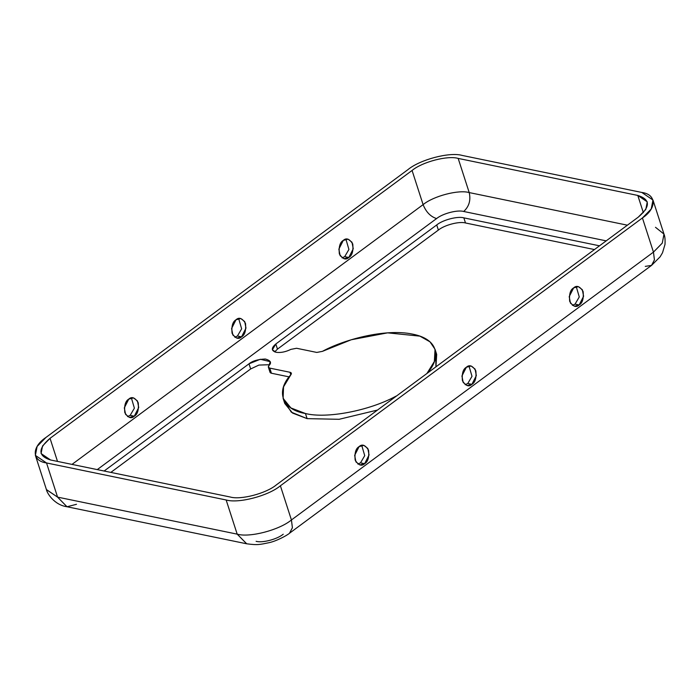 <?xml version="1.0" encoding="UTF-8"?>
<svg xmlns="http://www.w3.org/2000/svg" width="700" height="700" viewBox="0 0 700 700"><rect width="100%" height="100%" fill="white"/><g stroke="black" fill="none" stroke-linecap="round" stroke-linejoin="round"><path stroke-width="1.05" d="M275.817 343.989L272.387 349.816L276.019 352.275C280.543 352.957 285.495 351.995 290.876 349.379C285.495 351.995 280.543 352.957 276.019 352.275C271.197 350.752 271.127 347.996 275.817 343.989L436.721 224.945C442.741 219.914 457.66 216.011 463.838 217.857L599.497 245.814L463.838 217.857C457.66 216.011 442.741 219.914 436.721 224.945L438.375 230.072L277.471 349.116L275.817 343.989L277.471 349.116L274.697 351.899L277.471 349.116L438.375 230.072C444.395 225.041 459.314 221.139 465.5 222.976C459.314 221.139 444.395 225.041 438.375 230.072L436.721 224.945L275.817 343.989M395.719 396.305C369.215 410.769 326.524 418.906 305.445 413.516L307.099 418.635L339.098 419.3L377.51 410.051L339.098 419.3L307.099 418.635L305.445 413.516L290.92 407.951L283.115 398.37L283.544 386.846L290.885 374.701C275.266 391.405 282.152 409.754 305.445 413.516C326.524 418.906 369.215 410.769 395.719 396.305L396.664 395.885L395.719 396.305M348.81 257.486L353.255 248.754L351.986 242.226L348.066 239.172L343.297 240.406L338.852 249.139L340.121 255.675L344.041 258.72L348.81 257.486L344.697 256.646L342.072 257.863L344.697 256.646L348.81 257.486C345.8 260.321 342.641 259.123 339.351 253.907C338.651 246.767 339.964 242.27 343.297 240.406C346.308 237.58 349.457 238.77 352.756 243.985C353.456 251.134 352.135 255.631 348.81 257.486M345.922 239.19L348.915 249.471L344.697 256.646L348.915 249.471L345.922 239.19M241.544 336.849L245.989 328.116L244.711 321.589L240.8 318.535L236.023 319.769L231.586 328.501L232.855 335.029L236.766 338.082L241.544 336.849L237.431 336L234.806 337.225L237.431 336L241.544 336.849C238.534 339.684 235.375 338.485 232.076 333.27C231.385 326.13 232.697 321.624 236.023 319.769C239.041 316.934 242.191 318.132 245.49 323.348C246.181 330.488 244.869 334.994 241.544 336.849M238.648 318.544L241.649 328.834L237.431 336L241.649 328.834L238.648 318.544M579.163 304.973L583.599 296.24L582.33 289.704L578.419 286.659L573.641 287.884L569.205 296.625L570.474 303.152L574.385 306.197L579.163 304.973L575.05 304.124L572.416 305.34L575.05 304.124L579.163 304.973C576.144 307.799 572.994 306.609 569.695 301.385C569.004 294.245 570.316 289.748 573.641 287.884C576.651 285.058 579.81 286.248 583.109 291.471C583.8 298.611 582.488 303.109 579.163 304.973M576.266 286.668L579.267 296.957L575.05 304.124L579.267 296.957L576.266 286.668M471.896 384.335L476.332 375.594L475.064 369.066L471.144 366.012L466.375 367.246L461.93 375.979L463.207 382.515L467.119 385.56L471.896 384.335L467.775 383.486L465.15 384.703L467.775 383.486L471.896 384.335C468.877 387.161 465.727 385.971 462.429 380.748C461.729 373.608 463.05 369.11 466.375 367.246C469.385 364.42 472.544 365.61 475.834 370.825C476.534 377.974 475.221 382.471 471.896 384.335M469 366.03L472.001 376.311L467.775 383.486L472.001 376.311L469 366.03M364.621 463.689L369.066 454.956L367.797 448.429L363.877 445.375L359.109 446.609L354.664 455.341L355.933 461.869L359.852 464.923L364.621 463.689L360.509 462.84L357.884 464.065L360.509 462.84L364.621 463.689C361.611 466.524 358.453 465.325 355.162 460.11C354.463 452.97 355.784 448.464 359.109 446.609C362.119 443.774 365.277 444.973 368.567 450.188C369.267 457.327 367.946 461.834 364.621 463.689M361.734 445.392L364.726 455.674L360.509 462.84L364.726 455.674L361.734 445.392M134.278 416.211L138.714 407.479L137.445 400.942L133.534 397.898L128.756 399.123L124.311 407.864L125.589 414.391L129.5 417.445L134.278 416.211L130.165 415.363L127.531 416.579L130.165 415.363L134.278 416.211C131.259 419.037 128.109 417.848 124.81 412.632C124.119 405.484 125.431 400.986 128.756 399.123C131.766 396.296 134.925 397.486 138.224 402.71C138.915 409.85 137.602 414.348 134.278 416.211M131.381 397.906L134.383 408.196L130.165 415.363L134.383 408.196L131.381 397.906M283.115 398.37L284.769 403.489L292.574 413.079L307.099 418.635L291.296 412.169L284.174 400.855M606.209 240.861L463.689 211.479C457.502 209.641 442.592 213.544 436.572 218.575L97.256 469.604L436.572 218.575C442.592 213.544 457.502 209.641 463.689 211.479L606.209 240.861M268.371 367.159L270.025 372.286L271.425 373.231L289.118 376.88L271.425 373.231L269.771 368.113L268.371 367.159L270.261 361.681L260.312 359.266L248.999 363.825L104.116 471.021L248.999 363.825C252.473 360.929 257.906 359.328 265.291 359.021C270.707 360.491 271.906 362.696 268.896 365.636C267.942 366.87 268.231 367.692 269.771 368.113L289.975 372.269C291.489 372.68 291.795 373.485 290.885 374.701L291.366 373.223L289.975 372.269L290.789 374.806L289.975 372.269L269.771 368.113L271.425 373.231C269.885 372.82 269.596 371.998 270.55 370.764M426.904 373.511L427.271 372.969C439.32 360.377 441.525 339.832 412.711 334.154C384.44 328.064 342.239 340.375 322.429 351.356L316.785 352.433L296.59 348.267L290.876 349.379L296.59 348.267L316.785 352.433L322.429 351.356L351.225 339.762L387.625 332.85L419.895 336.14L430.001 341.836L435.033 349.3L434.359 361.498L426.904 373.511M283.238 534.214C277.217 539.254 262.299 543.156 256.113 541.31M250.661 368.953L110.828 472.404L250.661 368.953L258.895 365.076L269.605 364.717L258.895 365.076L250.661 368.953L248.999 363.825L250.661 368.953M594.44 249.559L465.5 222.976L463.838 217.857L465.5 222.976L594.44 249.559M435.636 351.934L435.942 366.826L436.686 354.428L435.033 349.3M46.532 462.954L226.152 499.984C238.525 503.668 268.354 495.863 280.394 485.791L642.425 217.954C656.915 208.39 656.582 194.373 641.821 192.456L462.201 155.435C449.829 151.751 420 159.556 407.96 169.627L45.929 437.465C31.439 447.029 31.771 461.046 46.532 462.954L35.376 455.385L37.126 446.434L45.929 437.465L407.96 169.627C420 159.556 449.829 151.751 462.201 155.435L641.821 192.456L652.977 200.034L651.227 208.976L642.425 217.954L280.394 485.791C268.354 495.863 238.525 503.668 226.152 499.984L46.532 462.954L57.575 497.123L46.532 462.954M276.281 484.942C266.044 493.5 240.686 500.133 230.178 497L50.558 459.979C37.949 456.006 37.782 448.787 50.041 438.314L412.072 170.468C422.31 161.91 447.668 155.278 458.176 158.41L637.796 195.44C650.405 199.404 650.571 206.631 638.312 217.105L276.281 484.942L638.312 217.105L645.794 209.475L647.281 201.871L637.796 195.44L643.352 212.643L637.796 195.44L458.176 158.41L469.21 192.579L627.392 225.181L469.21 192.579C470.942 200.235 469.105 206.535 463.689 211.479C469.105 206.535 470.942 200.235 469.21 192.579L458.176 158.41C447.668 155.278 422.31 161.91 412.072 170.468L423.106 204.636C433.344 196.079 458.701 189.446 469.21 192.579C458.701 189.446 433.344 196.079 423.106 204.636C426.046 211.977 430.535 216.624 436.572 218.575C430.535 216.624 426.046 211.977 423.106 204.636L412.072 170.468L50.041 438.314L42.56 445.944L41.072 453.548L50.558 459.979L230.178 497C240.686 500.133 266.044 493.5 276.281 484.942M57.505 461.414L50.041 438.314L57.505 461.414M71.995 464.398L423.106 204.636L71.995 464.398M76.501 504.289L67.034 506.765L57.575 497.123L66.955 506.748C54.058 504.927 46.9 492.931 46.41 489.545L57.575 497.123L46.445 489.659M57.575 497.123L237.186 534.144L226.152 499.984L237.186 534.144L57.575 497.123M246.724 543.804L237.186 534.144C249.559 537.827 279.387 530.031 291.428 519.96L280.394 485.791L291.428 519.96C279.387 530.031 249.559 537.827 237.186 534.144L246.645 543.786M289.485 533.251L292.399 527.774L291.428 519.96L653.459 252.123L642.425 217.954L653.459 252.123L291.428 519.96L292.408 527.686L289.485 533.251M651.613 265.335L654.439 259.849L653.459 252.123L662.261 243.145L664.02 234.203C664.939 236.285 665.262 239.689 665 244.422L662.497 252.805L660.091 256.856L651.613 265.335L289.59 533.173C287.368 535.299 276.15 541.24 269.071 542.675C260.033 544.521 257.81 545.326 246.566 543.769L66.955 506.748M655.497 227.299L663.985 234.089L662.296 243.084L653.459 252.123L654.43 259.928L651.508 265.414L645.269 266.376M46.41 489.554L35.376 455.385M652.977 200.034L664.02 234.203"/></g></svg>
